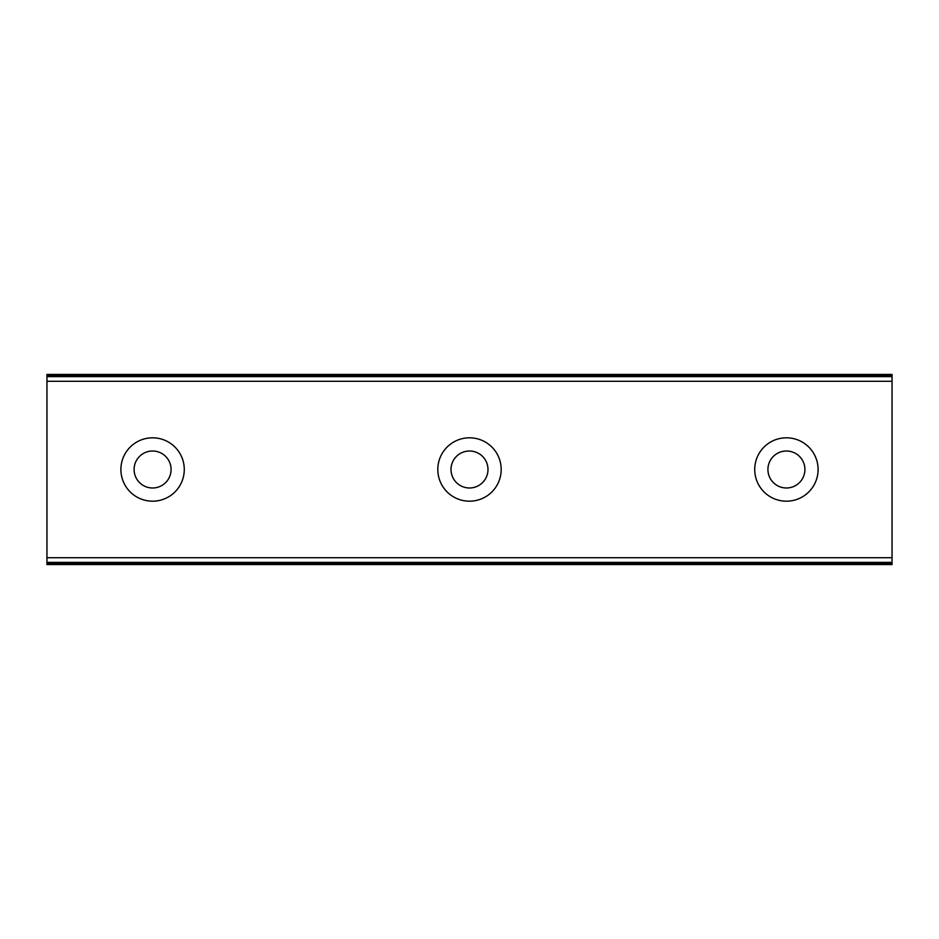 <?xml version="1.0" encoding="UTF-8"?>
<svg xmlns="http://www.w3.org/2000/svg" width="939" height="939" viewBox="0 0 939 939"><rect width="100%" height="100%" fill="white"/><g stroke="black" fill="none" stroke-linecap="round" stroke-linejoin="round"><path stroke-width="1.41" d="M134.101 469.5A18.487 18.487 0 0 1 161.837 453.49A18.487 18.487 0 0 1 161.837 485.51A18.487 18.487 0 0 1 134.101 469.5M120.896 469.5A31.691 31.691 0 0 1 168.433 442.058A31.691 31.691 0 0 1 168.433 496.942A31.691 31.691 0 0 1 120.896 469.5M451.013 469.5A18.487 18.487 0 0 1 478.749 453.49A18.487 18.487 0 0 1 478.749 485.51A18.487 18.487 0 0 1 451.013 469.5M437.809 469.5A31.691 31.691 0 0 1 485.346 442.058A31.691 31.691 0 0 1 485.346 496.942A31.691 31.691 0 0 1 437.809 469.5M767.926 469.5A18.487 18.487 0 0 1 795.662 453.49A18.487 18.487 0 0 1 795.662 485.51A18.487 18.487 0 0 1 767.926 469.5M754.721 469.5A31.691 31.691 0 0 1 802.258 442.058A31.691 31.691 0 0 1 802.258 496.942A31.691 31.691 0 0 1 754.721 469.5M892.05 557.707L46.95 557.707L46.95 564.574L892.05 564.574L892.05 374.426L46.95 374.426L46.95 375.048L892.05 375.048M46.95 564.574L892.05 564.574M46.95 562.989L892.05 562.989M46.95 557.707L46.95 381.293L892.05 381.293M46.95 381.293L46.95 376.633L892.05 376.633M46.95 376.633L46.95 376.011L892.05 376.011M46.95 376.011L46.95 375.048M46.95 563.952L892.05 563.952M46.95 563.611L892.05 563.611M46.95 562.367L892.05 562.367M46.95 375.389L892.05 375.389"/></g></svg>

